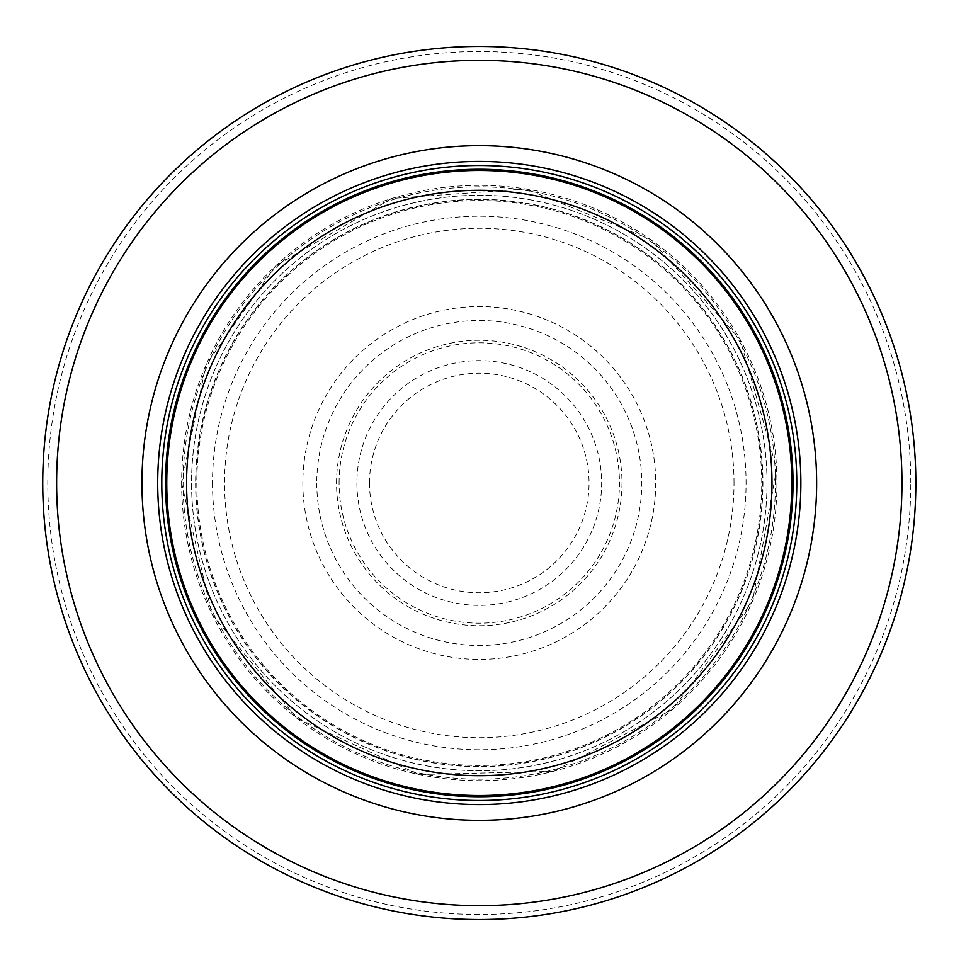 <?xml version="1.0" encoding="UTF-8"?>
<svg xmlns="http://www.w3.org/2000/svg" width="966" height="966" viewBox="0 0 966 966"><rect width="100%" height="100%" fill="white"/><g stroke="black" fill="none" stroke-linecap="round" stroke-linejoin="round"><path stroke-width="0.72" stroke-dasharray="4.83 3.62" d="M791.818 483A312.537 312.537 0 0 0 323.018 212.339A312.537 312.537 0 0 0 323.018 753.661A312.537 312.537 0 0 0 791.818 483A312.537 312.537 0 0 0 323.018 212.339A312.537 312.537 0 0 0 323.018 753.661A312.537 312.537 0 0 0 791.818 483A312.537 312.537 0 0 0 323.018 212.339A312.537 312.537 0 0 0 323.018 753.661A312.537 312.537 0 0 0 791.818 483A312.537 312.537 0 0 0 323.018 212.339A312.537 312.537 0 0 0 323.018 753.661A312.537 312.537 0 0 0 791.818 483A312.537 312.537 0 0 0 323.018 212.339A312.537 312.537 0 0 0 323.018 753.661A312.537 312.537 0 0 0 791.818 483M796.781 483A317.5 317.5 0 0 0 320.531 208.04A317.5 317.5 0 0 0 320.531 757.96A317.5 317.5 0 0 0 796.781 483M915.84 483A436.56 436.56 0 0 0 261.001 104.932A436.56 436.56 0 0 0 261.001 861.068A436.56 436.56 0 0 0 915.84 483A436.56 436.56 0 0 0 261.001 104.932A436.56 436.56 0 0 0 261.001 861.068A436.56 436.56 0 0 0 915.84 483M767.016 483A287.735 287.735 0 0 0 335.419 233.82A287.735 287.735 0 0 0 335.419 732.18A287.735 287.735 0 0 0 767.016 483A287.735 287.735 0 0 0 335.419 233.82A287.735 287.735 0 0 0 335.419 732.18A287.735 287.735 0 0 0 767.016 483M369.507 483A109.774 109.774 0 0 0 533.365 578.525A109.774 109.774 0 0 0 535.756 388.863A109.774 109.774 0 0 0 369.507 483M336.554 483A142.727 142.727 0 0 1 557.624 363.699A142.727 142.727 0 0 1 547.07 608.604A142.727 142.727 0 0 1 336.554 483M302.853 483A176.428 176.428 0 0 0 564.603 637.427A176.428 176.428 0 0 0 573.188 333.632A176.428 176.428 0 0 0 302.853 483M339.09 483A140.191 140.191 0 0 1 549.304 361.55A140.191 140.191 0 0 1 549.533 604.318A140.191 140.191 0 0 1 339.09 483M792.096 483A312.815 312.815 0 0 0 322.873 212.097A312.815 312.815 0 0 0 322.873 753.903A312.815 312.815 0 0 0 792.096 483M910.781 483A431.5 431.5 0 0 0 263.537 109.315A431.5 431.5 0 0 0 263.537 856.685A431.5 431.5 0 0 0 910.781 483M775.457 483A296.176 296.176 0 0 0 331.193 226.503A296.176 296.176 0 0 0 331.193 739.497A296.176 296.176 0 0 0 775.457 483M761.739 483A282.458 282.458 0 0 0 338.052 238.385A282.458 282.458 0 0 0 338.052 727.615A282.458 282.458 0 0 0 761.739 483M734.003 483A254.71 254.71 0 0 0 351.926 262.414A254.71 254.71 0 0 0 351.926 703.586A254.71 254.71 0 0 0 734.003 483M195.627 483A283.654 283.654 0 0 0 620.752 728.859A283.654 283.654 0 0 0 621.826 237.769A283.654 283.654 0 0 0 195.639 481.768A283.654 283.654 0 0 0 195.627 483M212.508 483A266.785 266.785 0 0 0 612.227 714.297A266.785 266.785 0 0 0 613.567 252.476A266.785 266.785 0 0 0 212.508 481.454A266.785 266.785 0 0 0 212.508 483M195.82 483A283.461 283.461 0 0 0 620.655 728.69A283.461 283.461 0 0 0 621.742 237.938A283.461 283.461 0 0 0 195.82 481.744A283.461 283.461 0 0 0 195.82 483M181.632 483A297.661 297.661 0 0 0 628.117 740.777A297.661 297.661 0 0 0 628.117 225.223A297.661 297.661 0 0 0 181.632 483M356.913 483A122.368 122.368 0 0 0 539.487 589.538A122.368 122.368 0 0 0 542.421 378.177A122.368 122.368 0 0 0 356.913 483M316.788 483A162.493 162.493 0 0 0 560.618 623.674A162.493 162.493 0 0 0 560.485 342.254A162.493 162.493 0 0 0 316.788 483M181.572 483L211.928 613.978L296.816 718.245L418.918 774.527L553.325 771.363L672.638 709.382L752.514 601.238L776.664 468.969L740.173 339.573L650.468 239.423L525.854 188.95L391.737 198.441L275.479 265.976L206.048 364.762L181.572 483"/><path stroke-width="1.45" d="M791.818 483A312.537 312.537 0 0 0 323.018 212.339A312.537 312.537 0 0 0 323.018 753.661A312.537 312.537 0 0 0 791.818 483M796.781 483A317.5 317.5 0 0 0 320.531 208.04A317.5 317.5 0 0 0 320.531 757.96A317.5 317.5 0 0 0 796.781 483M816.632 483A337.339 337.339 0 0 0 310.617 190.857A337.339 337.339 0 0 0 310.617 775.143A337.339 337.339 0 0 0 816.632 483M915.84 483A436.56 436.56 0 0 0 261.001 104.932A436.56 436.56 0 0 0 261.001 861.068A436.56 436.56 0 0 0 915.84 483M771.979 483A292.698 292.698 0 0 1 332.932 736.478A292.698 292.698 0 0 1 332.932 229.522A292.698 292.698 0 0 1 771.979 483M793.014 483A313.733 313.733 0 0 0 322.415 211.3A313.733 313.733 0 0 0 322.415 754.7A313.733 313.733 0 0 0 793.014 483M800.862 483A321.581 321.581 0 0 0 318.49 204.502A321.581 321.581 0 0 0 318.49 761.498A321.581 321.581 0 0 0 800.862 483M901.954 483A422.673 422.673 0 0 0 267.944 116.958A422.673 422.673 0 0 0 267.944 849.042A422.673 422.673 0 0 0 901.954 483"/></g></svg>
